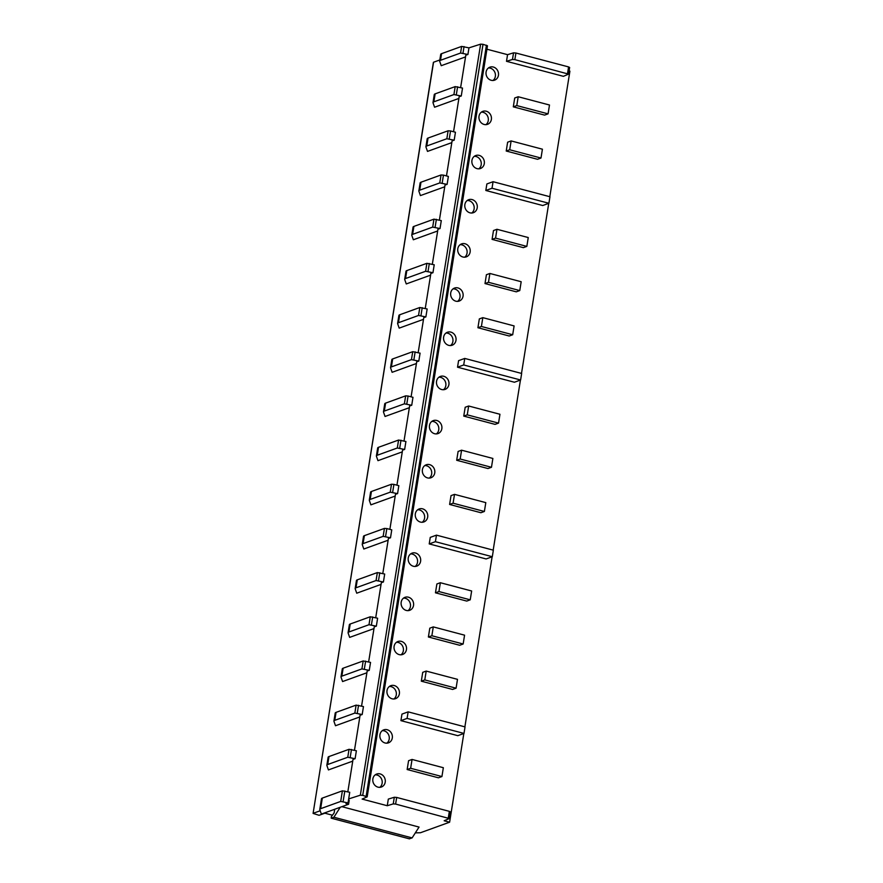 <?xml version="1.0" encoding="UTF-8"?>
<svg xmlns="http://www.w3.org/2000/svg" width="883" height="883" viewBox="0 0 883 883"><rect width="100%" height="100%" fill="white"/><g stroke="black" fill="none" stroke-linecap="round" stroke-linejoin="round"><path stroke-width="1.32" d="M360.33 795.197L480.628 44.15L483.012 44.316L362.714 795.362L360.33 795.197L348.675 798.916L348.034 802.89L340.695 801.433L320.639 808.685A9.205 2.163 -170.9 0 0 319.778 809.402A9.205 2.163 -170.9 0 0 319.812 809.689L321.357 814.093L348.586 804.247L349.215 800.274L348.487 800.075M362.714 795.362L367.185 796.841L362.129 799.082L387.262 805.726L388.321 799.093L394.304 797.261L396.688 797.437L449.348 811.345L450.396 811.918L449.337 818.541L395.617 804.06L393.244 803.894L387.262 805.726M415.33 832.868L420.496 832.735L449.613 822.194L444.149 820.76L449.337 818.541M382.372 831.709L344.282 821.643M332.427 815.197L324.867 813.199L319.072 815.296L313.09 813.42L433.498 62.561M320.187 810.771L313.255 813.276M341.864 806.676L419.05 827.073L412.107 837.901L409.337 838.795M340.275 807.25L333.884 817.239L331.191 818.177L331.379 816.565L334.116 812.989L334.712 809.27M412.107 837.901L333.884 817.239M348.675 798.916L349.734 792.283L342.394 790.826L322.328 798.089A9.205 2.163 -170.9 0 0 321.478 798.806L319.778 809.402M480.628 44.15L468.972 47.859L467.913 54.492L465.827 55.154L460.628 87.56M433.001 102.538L434.27 94.58A9.205 2.163 -170.9 0 1 435.131 93.863L455.186 86.611L462.526 88.068L461.257 96.015L453.917 94.558L433.862 101.821A9.205 2.163 -170.9 0 0 433.001 102.538A9.205 2.163 -170.9 0 0 433.034 102.814L434.579 107.229L458.895 98.432M453.553 131.744L459.171 96.677L461.257 96.015M425.926 146.71L427.195 138.763A9.205 2.163 -170.9 0 1 428.056 138.046L448.111 130.783L450.529 130.949L455.451 132.24L454.182 140.198L446.842 138.741L426.776 145.993A9.205 2.163 -170.9 0 0 425.926 146.71A9.205 2.163 -170.9 0 0 425.948 146.997L427.504 151.401L451.82 142.616M446.478 175.927L452.096 140.861L454.182 140.198M418.851 190.894L420.12 182.947A9.205 2.163 -170.9 0 1 420.981 182.218L441.036 174.966L443.454 175.121L448.376 176.423L447.107 184.37L439.767 182.924L419.701 190.176A9.205 2.163 -170.9 0 0 418.851 190.894A9.205 2.163 -170.9 0 0 418.873 191.181L420.418 195.584L444.734 186.788M439.403 220.099L445.021 185.044L447.107 184.37M411.776 235.077L413.045 227.119A9.205 2.163 -170.9 0 1 413.906 226.401L433.961 219.15L441.301 220.607L440.021 228.554L432.681 227.097L412.626 234.359A9.205 2.163 -170.9 0 0 411.776 235.077A9.205 2.163 -170.9 0 0 411.798 235.353L413.343 239.768L437.659 230.971M432.328 264.282L437.946 229.216L440.021 228.554M404.69 279.249L405.97 271.302A9.205 2.163 -170.9 0 1 406.82 270.584L426.886 263.322L434.226 264.779L432.946 272.737L425.606 271.28L405.551 278.531A9.205 2.163 -170.9 0 0 404.69 279.249A9.205 2.163 -170.9 0 0 404.723 279.536L406.268 283.94L430.584 275.154M425.253 308.465L430.871 273.399L432.946 272.737M397.615 323.432L398.895 315.485A9.205 2.163 -170.9 0 1 399.745 314.756L419.811 307.505L427.151 308.962L425.871 316.909L418.531 315.463L398.476 322.714A9.205 2.163 -170.9 0 0 397.615 323.432A9.205 2.163 -170.9 0 0 397.648 323.719L399.193 328.123L423.509 319.326M418.178 352.637L423.785 317.582L425.871 316.909M390.54 367.615L391.82 359.657A9.205 2.163 -170.9 0 1 392.67 358.94L412.725 351.688L420.076 353.145L418.796 361.092L411.456 359.635L391.401 366.898A9.205 2.163 -170.9 0 0 390.54 367.615A9.205 2.163 -170.9 0 0 390.573 367.891L392.118 372.306L416.434 363.509M411.092 396.82L416.71 361.754L418.796 361.092M383.465 411.787L384.734 403.84A9.205 2.163 -170.9 0 1 385.595 403.123L405.65 395.86L408.078 396.026L412.99 397.317L411.721 405.275L404.381 403.818L384.326 411.07A9.205 2.163 -170.9 0 0 383.465 411.787A9.205 2.163 -170.9 0 0 383.498 412.074L385.043 416.478L409.359 407.692M404.017 441.003L409.635 405.937L411.721 405.275M376.39 455.97L377.659 448.023A9.205 2.163 -170.9 0 1 378.52 447.295L398.575 440.043L405.915 441.5L404.646 449.447L397.306 448.001L377.251 455.253A9.205 2.163 -170.9 0 0 376.39 455.97A9.205 2.163 -170.9 0 0 376.423 456.257L377.968 460.661L402.284 451.864M396.942 485.175L402.56 450.12L404.646 449.447M369.315 500.153L370.584 492.195A9.205 2.163 -170.9 0 1 371.445 491.478L391.5 484.226L393.917 484.381L398.84 485.683L397.571 493.63L390.231 492.173L370.165 499.436A9.205 2.163 -170.9 0 0 369.315 500.153A9.205 2.163 -170.9 0 0 369.348 500.429L370.893 504.844L395.209 496.047M389.867 529.359L395.485 494.292L397.571 493.63M362.24 544.325L363.509 536.378A9.205 2.163 -170.9 0 1 364.37 535.661L384.425 528.409L386.842 528.564L391.765 529.855L390.496 537.813L383.156 536.356L363.09 543.608A9.205 2.163 -170.9 0 0 362.24 544.325A9.205 2.163 -170.9 0 0 362.262 544.612L363.818 549.016L388.123 540.23M382.792 573.542L388.41 538.475L390.496 537.813M355.165 588.508L356.434 580.561A9.205 2.163 -170.9 0 1 357.295 579.833L377.35 572.581L384.69 574.038L383.41 581.996L376.07 580.539L356.015 587.791A9.205 2.163 -170.9 0 0 355.165 588.508A9.205 2.163 -170.9 0 0 355.187 588.795L356.732 593.199L381.048 584.403M375.716 617.714L381.335 582.659L383.41 581.996M348.079 632.692L349.359 624.734A9.205 2.163 -170.9 0 1 350.209 624.016L370.275 616.764L377.615 618.221L376.335 626.168L368.995 624.711L348.94 631.974A9.205 2.163 -170.9 0 0 348.079 632.692A9.205 2.163 -170.9 0 0 348.112 632.968L349.657 637.383L373.973 628.586M368.641 661.897L374.26 626.831L376.335 626.168M341.004 676.864L342.284 668.917A9.205 2.163 -170.9 0 1 343.134 668.199L363.2 660.948L370.54 662.393L369.26 670.352L361.92 668.895L341.864 676.146A9.205 2.163 -170.9 0 0 341.004 676.864A9.205 2.163 -170.9 0 0 341.037 677.151L342.582 681.555L366.898 672.769M361.566 706.08L367.173 671.014L369.26 670.352M333.929 721.047L335.209 713.1A9.205 2.163 -170.9 0 1 336.059 712.371L356.114 705.12L363.465 706.577L362.185 714.535L354.845 713.078L334.789 720.329A9.205 2.163 -170.9 0 0 333.929 721.047A9.205 2.163 -170.9 0 0 333.962 721.334L335.507 725.738L359.822 716.941M354.48 750.252L360.098 715.197L362.185 714.535M326.853 765.23L328.123 757.272A9.205 2.163 -170.9 0 1 328.984 756.554L349.039 749.303L356.379 750.76L355.109 758.707L347.77 757.25L327.714 764.512A9.205 2.163 -170.9 0 0 326.853 765.23A9.205 2.163 -170.9 0 0 326.887 765.506L328.432 769.921L352.747 761.124M347.836 791.786L353.023 759.369L355.109 758.707M439.822 59.967L433.553 62.229M465.54 56.898L441.224 65.695L439.679 61.291A9.205 2.163 9.1 0 1 439.657 61.004A9.205 2.163 9.1 0 1 440.507 60.287L460.562 53.035L467.913 54.492M569.082 70.927L569.91 71.148L549.8 196.699M486.941 49.227L507.559 54.669L513.542 52.837L515.926 53.013L568.586 66.92L569.634 67.494L568.575 74.117L563.387 76.324L506.5 61.302L512.471 59.47L514.855 59.636L568.575 74.117M483.012 44.316L487.482 45.795L367.185 796.841M439.657 61.004L440.716 54.382A9.205 2.163 9.1 0 1 441.566 53.664L461.632 46.402L468.972 47.859M449.613 822.194L463.829 733.497M464.888 726.852L492.129 556.776M493.189 550.142L520.44 380.065M521.5 373.421L548.74 203.344M507.559 54.669L506.5 61.302M491.202 80.287A6.909 6.181 70.1 0 0 494.612 80.154A6.909 6.181 70.1 0 0 498.498 73.41A6.909 6.181 70.1 0 0 493.332 67.031A6.909 6.181 70.1 0 0 489.922 67.163A6.909 6.181 70.1 0 0 486.036 73.896A6.909 6.181 70.1 0 0 491.202 80.287M484.127 124.459A6.909 6.181 70.1 0 0 487.537 124.326A6.909 6.181 70.1 0 0 491.423 117.594A6.909 6.181 70.1 0 0 486.257 111.214A6.909 6.181 70.1 0 0 482.846 111.346A6.909 6.181 70.1 0 0 478.961 118.079A6.909 6.181 70.1 0 0 484.127 124.459M477.052 168.642A6.909 6.181 70.1 0 0 480.462 168.51A6.909 6.181 70.1 0 0 484.348 161.777A6.909 6.181 70.1 0 0 479.182 155.386A6.909 6.181 70.1 0 0 475.771 155.518A6.909 6.181 70.1 0 0 471.886 162.262A6.909 6.181 70.1 0 0 477.052 168.642M469.977 212.825A6.909 6.181 70.1 0 0 473.387 212.693A6.909 6.181 70.1 0 0 477.273 205.949A6.909 6.181 70.1 0 0 472.096 199.569A6.909 6.181 70.1 0 0 468.685 199.701A6.909 6.181 70.1 0 0 464.811 206.434A6.909 6.181 70.1 0 0 469.977 212.825M462.902 256.997A6.909 6.181 70.1 0 0 466.312 256.865A6.909 6.181 70.1 0 0 470.197 250.132A6.909 6.181 70.1 0 0 465.021 243.752A6.909 6.181 70.1 0 0 461.61 243.885A6.909 6.181 70.1 0 0 457.736 250.617A6.909 6.181 70.1 0 0 462.902 256.997M455.827 301.18A6.909 6.181 70.1 0 0 459.237 301.048A6.909 6.181 70.1 0 0 463.111 294.315A6.909 6.181 70.1 0 0 457.946 287.924A6.909 6.181 70.1 0 0 454.535 288.057A6.909 6.181 70.1 0 0 450.661 294.801A6.909 6.181 70.1 0 0 455.827 301.18M448.752 345.363A6.909 6.181 70.1 0 0 452.162 345.231A6.909 6.181 70.1 0 0 456.036 338.487A6.909 6.181 70.1 0 0 450.871 332.107A6.909 6.181 70.1 0 0 447.46 332.24A6.909 6.181 70.1 0 0 443.575 338.973A6.909 6.181 70.1 0 0 448.752 345.363M441.677 389.535A6.909 6.181 70.1 0 0 445.087 389.403A6.909 6.181 70.1 0 0 448.961 382.67A6.909 6.181 70.1 0 0 443.796 376.29A6.909 6.181 70.1 0 0 440.385 376.423A6.909 6.181 70.1 0 0 436.5 383.156A6.909 6.181 70.1 0 0 441.677 389.535M434.591 433.719A6.909 6.181 70.1 0 0 438.001 433.586A6.909 6.181 70.1 0 0 441.886 426.853A6.909 6.181 70.1 0 0 436.721 420.463A6.909 6.181 70.1 0 0 433.31 420.595A6.909 6.181 70.1 0 0 429.425 427.339A6.909 6.181 70.1 0 0 434.591 433.719M427.515 477.902A6.909 6.181 70.1 0 0 430.926 477.769A6.909 6.181 70.1 0 0 434.811 471.025A6.909 6.181 70.1 0 0 429.646 464.646A6.909 6.181 70.1 0 0 426.235 464.778A6.909 6.181 70.1 0 0 422.35 471.511A6.909 6.181 70.1 0 0 427.515 477.902M420.44 522.074A6.909 6.181 70.1 0 0 423.851 521.941A6.909 6.181 70.1 0 0 427.736 515.208A6.909 6.181 70.1 0 0 422.571 508.829A6.909 6.181 70.1 0 0 419.16 508.961A6.909 6.181 70.1 0 0 415.275 515.694A6.909 6.181 70.1 0 0 420.44 522.074M413.365 566.257A6.909 6.181 70.1 0 0 416.776 566.124A6.909 6.181 70.1 0 0 420.661 559.392A6.909 6.181 70.1 0 0 415.485 553.001A6.909 6.181 70.1 0 0 412.074 553.133A6.909 6.181 70.1 0 0 408.2 559.877A6.909 6.181 70.1 0 0 413.365 566.257M406.29 610.44A6.909 6.181 70.1 0 0 409.701 610.308A6.909 6.181 70.1 0 0 413.586 603.564A6.909 6.181 70.1 0 0 408.41 597.184A6.909 6.181 70.1 0 0 404.999 597.316A6.909 6.181 70.1 0 0 401.125 604.049A6.909 6.181 70.1 0 0 406.29 610.44M399.215 654.612A6.909 6.181 70.1 0 0 402.626 654.48A6.909 6.181 70.1 0 0 406.5 647.747A6.909 6.181 70.1 0 0 401.335 641.367A6.909 6.181 70.1 0 0 397.924 641.5A6.909 6.181 70.1 0 0 394.05 648.232A6.909 6.181 70.1 0 0 399.215 654.612M392.14 698.795A6.909 6.181 70.1 0 0 395.551 698.663A6.909 6.181 70.1 0 0 399.425 691.93A6.909 6.181 70.1 0 0 394.26 685.539A6.909 6.181 70.1 0 0 390.849 685.672A6.909 6.181 70.1 0 0 386.964 692.415A6.909 6.181 70.1 0 0 392.14 698.795M385.065 742.978A6.909 6.181 70.1 0 0 388.476 742.846A6.909 6.181 70.1 0 0 392.35 736.102A6.909 6.181 70.1 0 0 387.184 729.722A6.909 6.181 70.1 0 0 383.774 729.855A6.909 6.181 70.1 0 0 379.889 736.588A6.909 6.181 70.1 0 0 385.065 742.978M377.979 787.15A6.909 6.181 70.1 0 0 381.39 787.018A6.909 6.181 70.1 0 0 385.275 780.285A6.909 6.181 70.1 0 0 380.109 773.905A6.909 6.181 70.1 0 0 376.699 774.038A6.909 6.181 70.1 0 0 372.814 780.771A6.909 6.181 70.1 0 0 377.979 787.15M518.2 96.744L514.712 98.002L513.299 106.843L544.59 115.11L548.078 113.852L549.491 105.011L518.2 96.744L516.787 105.585L548.078 113.852M511.125 140.927L507.637 142.185L506.224 151.026L537.515 159.293L540.992 158.035L542.416 149.194L511.125 140.927L509.701 149.768L540.992 158.035M496.963 229.282L493.487 230.551L492.074 239.381L523.365 247.648L526.842 246.39L528.255 237.549L496.963 229.282L495.551 238.123L526.842 246.39M489.888 273.465L486.412 274.723L484.999 283.564L516.29 291.832L519.767 290.573L521.18 281.732L489.888 273.465L488.476 282.306L519.767 290.573M482.813 317.648L479.337 318.906L477.924 327.736L509.215 336.004L512.692 334.745L514.105 325.915L482.813 317.648L481.401 326.478L512.692 334.745M468.663 406.003L465.186 407.262L463.763 416.103L495.054 424.37L498.542 423.112L499.955 414.27L468.663 406.003L467.25 414.844L498.542 423.112M461.588 450.187L458.111 451.445L456.688 460.275L487.979 468.542L491.467 467.284L492.88 458.454L461.588 450.187L460.175 459.017L491.467 467.284M454.513 494.359L451.025 495.628L449.613 504.458L480.904 512.725L484.381 511.467L485.805 502.626L454.513 494.359L453.089 503.2L484.381 511.467M440.352 582.725L436.875 583.983L435.462 592.813L466.754 601.08L470.231 599.822L471.643 590.992L440.352 582.725L438.939 591.555L470.231 599.822M433.277 626.897L429.8 628.166L428.387 636.996L459.679 645.263L463.156 644.005L464.568 635.175L433.277 626.897L431.864 635.738L463.156 644.005M426.202 671.08L422.725 672.338L421.312 681.179L452.604 689.446L456.081 688.188L457.493 679.347L426.202 671.08L424.789 679.921L456.081 688.188M412.052 759.446L408.575 760.705L407.151 769.535L438.443 777.802L441.93 776.543L443.343 767.713L412.052 759.446L410.639 768.276L441.93 776.543M493.067 181.71L486.875 183.951L485.827 190.485L542.725 205.518L548.917 203.278L549.966 196.743L493.067 181.71L492.019 188.245L548.917 203.278M464.756 358.432L458.575 360.661L457.526 367.207L514.425 382.24L520.606 379.999L521.654 373.465L464.756 358.432L463.707 364.966L520.606 379.999M436.456 535.142L430.264 537.383L429.215 543.917L486.114 558.95L492.306 556.72L493.354 550.175L436.456 535.142L435.407 541.687L492.306 556.72M408.145 711.864L401.964 714.104L400.915 720.638L457.813 735.671L463.994 733.431L465.043 726.897L408.145 711.864L407.096 718.398L463.994 733.431M492.99 80.474A6.909 6.181 70.1 0 0 495.264 73.62A6.909 6.181 70.1 0 0 490.231 68.146A6.909 6.181 70.1 0 0 488.454 67.958M485.904 124.658A6.909 6.181 70.1 0 0 488.178 117.792A6.909 6.181 70.1 0 0 483.156 112.329A6.909 6.181 70.1 0 0 481.378 112.141M478.829 168.83A6.909 6.181 70.1 0 0 481.103 161.975A6.909 6.181 70.1 0 0 476.08 156.512A6.909 6.181 70.1 0 0 474.303 156.313M471.754 213.013A6.909 6.181 70.1 0 0 474.028 206.158A6.909 6.181 70.1 0 0 469.005 200.684A6.909 6.181 70.1 0 0 467.228 200.496M464.679 257.196A6.909 6.181 70.1 0 0 466.952 250.331A6.909 6.181 70.1 0 0 461.93 244.867A6.909 6.181 70.1 0 0 460.153 244.679M457.604 301.368A6.909 6.181 70.1 0 0 459.877 294.514A6.909 6.181 70.1 0 0 454.855 289.05A6.909 6.181 70.1 0 0 453.078 288.851M450.529 345.551A6.909 6.181 70.1 0 0 452.802 338.697A6.909 6.181 70.1 0 0 447.78 333.222A6.909 6.181 70.1 0 0 446.003 333.034M443.454 389.734A6.909 6.181 70.1 0 0 445.727 382.869A6.909 6.181 70.1 0 0 440.705 377.405A6.909 6.181 70.1 0 0 438.928 377.218M436.379 433.906A6.909 6.181 70.1 0 0 438.652 427.052A6.909 6.181 70.1 0 0 433.63 421.588A6.909 6.181 70.1 0 0 431.842 421.39M429.293 478.089A6.909 6.181 70.1 0 0 431.566 471.235A6.909 6.181 70.1 0 0 426.544 465.76A6.909 6.181 70.1 0 0 424.767 465.573M422.217 522.272A6.909 6.181 70.1 0 0 424.491 515.407A6.909 6.181 70.1 0 0 419.469 509.944A6.909 6.181 70.1 0 0 417.692 509.756M415.142 566.445A6.909 6.181 70.1 0 0 417.416 559.59A6.909 6.181 70.1 0 0 412.394 554.127A6.909 6.181 70.1 0 0 410.617 553.928M408.067 610.628A6.909 6.181 70.1 0 0 410.341 603.773A6.909 6.181 70.1 0 0 405.319 598.299A6.909 6.181 70.1 0 0 403.542 598.111M400.992 654.811A6.909 6.181 70.1 0 0 403.266 647.945A6.909 6.181 70.1 0 0 398.244 642.482A6.909 6.181 70.1 0 0 396.467 642.294M393.917 698.983A6.909 6.181 70.1 0 0 396.191 692.129A6.909 6.181 70.1 0 0 391.169 686.665A6.909 6.181 70.1 0 0 389.392 686.466M386.842 743.166A6.909 6.181 70.1 0 0 389.116 736.312A6.909 6.181 70.1 0 0 384.094 730.837A6.909 6.181 70.1 0 0 382.317 730.649M379.767 787.349A6.909 6.181 70.1 0 0 382.041 780.484A6.909 6.181 70.1 0 0 377.019 775.02A6.909 6.181 70.1 0 0 375.231 774.832M513.299 106.843L516.787 105.585M506.224 151.026L509.701 149.768M492.074 239.381L495.551 238.123M484.999 283.564L488.476 282.306M477.924 327.736L481.401 326.478M463.763 416.103L467.25 414.844M456.688 460.275L460.175 459.017M449.613 504.458L453.089 503.2M435.462 592.813L438.939 591.555M428.387 636.996L431.864 635.738M421.312 681.179L424.789 679.921M407.151 769.535L410.639 768.276M485.827 190.485L492.019 188.245M457.526 367.207L463.707 364.966M429.215 543.917L435.407 541.687M400.915 720.638L407.096 718.398M348.586 804.247L345.948 803.552L348.034 802.89M409.513 838.839L331.291 818.177M322.328 798.089L320.639 808.685M342.394 790.826L340.695 801.433M344.811 790.98L343.112 801.587M513.542 52.837L512.471 59.47M515.926 53.013L514.855 59.636M568.586 66.92L567.526 73.554M448.288 817.978L449.348 811.345M395.617 804.06L396.688 797.437M393.244 803.894L394.304 797.261M486.445 45.221L366.147 796.267M464.05 46.556L462.99 53.19M457.604 86.766L456.334 94.713M435.131 93.863L433.862 101.821M455.186 86.611L453.917 94.558M450.529 130.949L449.259 138.896M428.056 138.046L426.776 145.993M448.111 130.783L446.842 138.741M443.454 175.121L442.184 183.079M420.981 182.218L419.701 190.176M441.036 174.966L439.767 182.924M436.379 219.304L435.109 227.251M413.906 226.401L412.626 234.359M433.961 219.15L432.681 227.097M429.304 263.487L428.034 271.434M406.82 270.584L405.551 278.531M426.886 263.322L425.606 271.28M422.229 307.659L420.948 315.617M399.745 314.756L398.476 322.714M419.811 307.505L418.531 315.463M415.153 351.842L413.873 359.789M392.67 358.94L391.401 366.898M412.725 351.688L411.456 359.635M408.078 396.026L406.798 403.973M385.595 403.123L384.326 411.07M405.65 395.86L404.381 403.818M400.992 440.198L399.723 448.156M378.52 447.295L377.251 455.253M398.575 440.043L397.306 448.001M393.917 484.381L392.648 492.328M371.445 491.478L370.165 499.436M391.5 484.226L390.231 492.173M386.842 528.564L385.573 536.511M364.37 535.661L363.09 543.608M384.425 528.409L383.156 536.356M379.767 572.736L378.498 580.694M357.295 579.833L356.015 587.791M377.35 572.581L376.07 580.539M372.692 616.919L371.423 624.866M350.209 624.016L348.94 631.974M370.275 616.764L368.995 624.711M365.617 661.102L364.337 669.049M343.134 668.199L341.864 676.146M363.2 660.948L361.92 668.895M358.542 705.274L357.262 713.232M336.059 712.371L334.789 720.329M356.114 705.12L354.845 713.078M351.467 749.457L350.187 757.404M328.984 756.554L327.714 764.512M349.039 749.303L347.77 757.25M441.566 53.664L440.507 60.287M461.632 46.402L460.562 53.035M331.191 818.177L409.414 838.85M433.387 62.373L313.09 813.42"/></g></svg>
